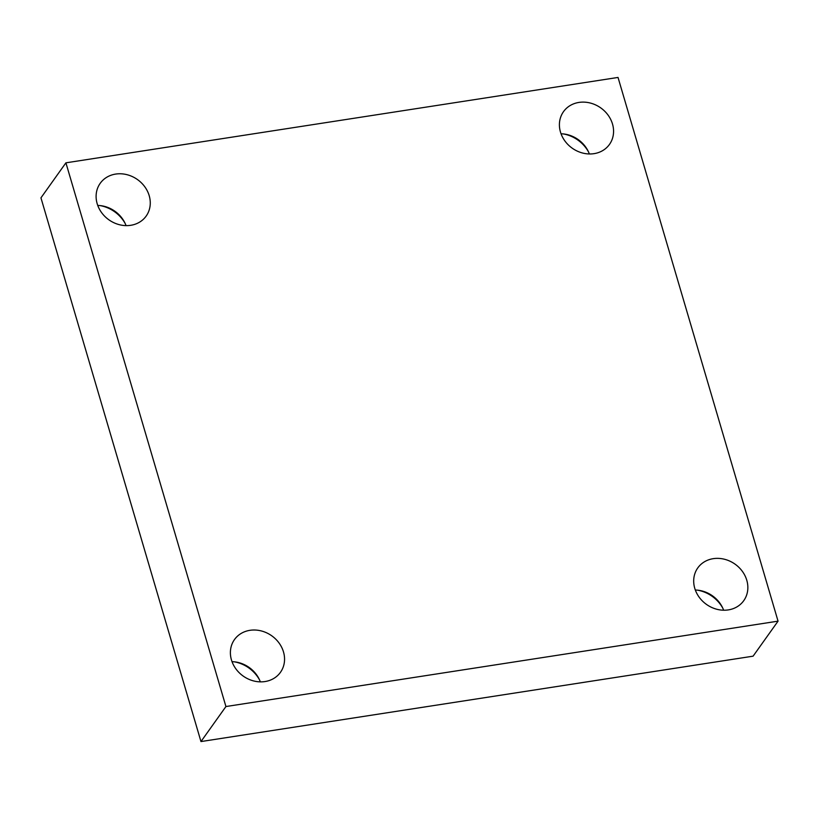 <?xml version="1.0" encoding="UTF-8"?>
<svg xmlns="http://www.w3.org/2000/svg" width="819" height="819" viewBox="0 0 819 819"><rect width="100%" height="100%" fill="white"/><g stroke="black" fill="none" stroke-linecap="round" stroke-linejoin="round"><path stroke-width="1.23" d="M65.909 162.827L618.028 77.436L778.05 621.15L225.931 706.541L65.909 162.827L40.95 197.85L200.972 741.564L225.931 706.541M200.972 741.564L753.091 656.173L778.05 621.15M231.46 659.96A28.225 24.683 -144.5 0 1 234.49 639.557A28.225 24.683 -144.5 0 1 261.189 630.906A28.225 24.683 -144.5 0 1 283.487 651.914A28.225 24.683 -144.5 0 1 280.456 672.317A28.225 24.683 -144.5 0 1 253.757 680.968A28.225 24.683 -144.5 0 1 231.46 659.96M694.758 588.308A28.225 24.683 -144.5 0 1 697.788 567.905A28.225 24.683 -144.5 0 1 724.487 559.254A28.225 24.683 -144.5 0 1 746.785 580.261A28.225 24.683 -144.5 0 1 743.754 600.665A28.225 24.683 -144.5 0 1 717.055 609.326A28.225 24.683 -144.5 0 1 694.758 588.308M560.472 132.064A28.225 24.683 -144.5 0 1 563.503 111.66A28.225 24.683 -144.5 0 1 590.202 103.01A28.225 24.683 -144.5 0 1 612.499 124.017A28.225 24.683 -144.5 0 1 609.469 144.42A28.225 24.683 -144.5 0 1 582.77 153.071A28.225 24.683 -144.5 0 1 560.472 132.064M97.174 203.716A28.225 24.683 -144.5 0 1 100.205 183.313A28.225 24.683 -144.5 0 1 126.904 174.662A28.225 24.683 -144.5 0 1 149.201 195.669A28.225 24.683 -144.5 0 1 146.171 216.073A28.225 24.683 -144.5 0 1 119.472 224.723A28.225 24.683 -144.5 0 1 97.174 203.716M259.459 679.739A32.258 28.215 35.5 0 0 234.326 661.824M722.757 608.087A32.258 28.215 35.5 0 0 697.624 590.182M588.472 151.843A32.258 28.215 35.5 0 0 563.339 133.927M125.174 223.495A32.258 28.215 35.5 0 0 100.041 205.579M126.054 225.614A28.225 24.683 35.5 0 0 97.748 205.446M589.352 153.972A28.225 24.683 35.5 0 0 561.046 133.794M723.638 610.216A28.225 24.683 35.5 0 0 695.331 590.038M260.34 681.869A28.225 24.683 35.5 0 0 232.033 661.691"/></g></svg>
